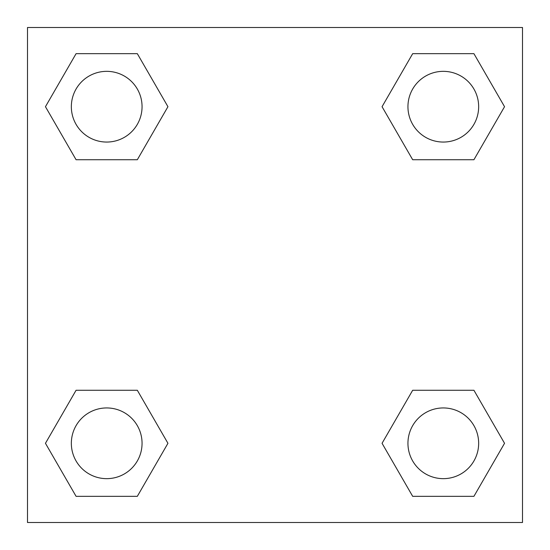 <?xml version="1.0" encoding="UTF-8"?>
<svg xmlns="http://www.w3.org/2000/svg" width="550" height="550" viewBox="0 0 550 550"><rect width="100%" height="100%" fill="white"/><g stroke="black" fill="none" stroke-linecap="round" stroke-linejoin="round"><path stroke-width="0.82" d="M27.5 27.5L522.5 27.5L522.5 522.5L27.5 522.5L27.5 27.5M76.079 390.266L137.321 390.266L167.942 443.3L137.321 496.334L76.079 496.334L45.458 443.3L76.079 390.266L137.321 390.266L76.079 390.266M412.679 53.666L473.921 53.666L504.543 106.7L473.921 159.734L412.679 159.734L382.058 106.7L412.679 53.666L473.921 53.666L412.679 53.666M76.079 53.666L137.321 53.666L167.942 106.7L137.321 159.734L76.079 159.734L45.458 106.7L76.079 53.666L137.321 53.666L76.079 53.666M412.679 390.266L473.921 390.266L504.543 443.3L473.921 496.334L412.679 496.334L382.058 443.3L412.679 390.266L473.921 390.266L412.679 390.266M473.921 496.334L412.679 496.334L473.921 496.334M478.658 443.3A35.358 35.358 0 0 0 425.624 412.679A35.358 35.358 0 0 0 425.624 473.921A35.358 35.358 0 0 0 478.658 443.3M137.321 496.334L76.079 496.334L137.321 496.334M142.058 443.3A35.358 35.358 0 0 0 89.024 412.679A35.358 35.358 0 0 0 89.024 473.921A35.358 35.358 0 0 0 142.058 443.3M473.921 159.734L412.679 159.734L473.921 159.734M478.658 106.7A35.358 35.358 0 0 0 425.624 76.079A35.358 35.358 0 0 0 425.624 137.321A35.358 35.358 0 0 0 478.658 106.7M137.321 159.734L76.079 159.734L137.321 159.734M142.058 106.7A35.358 35.358 0 0 0 89.024 76.079A35.358 35.358 0 0 0 89.024 137.321A35.358 35.358 0 0 0 142.058 106.7"/></g></svg>
